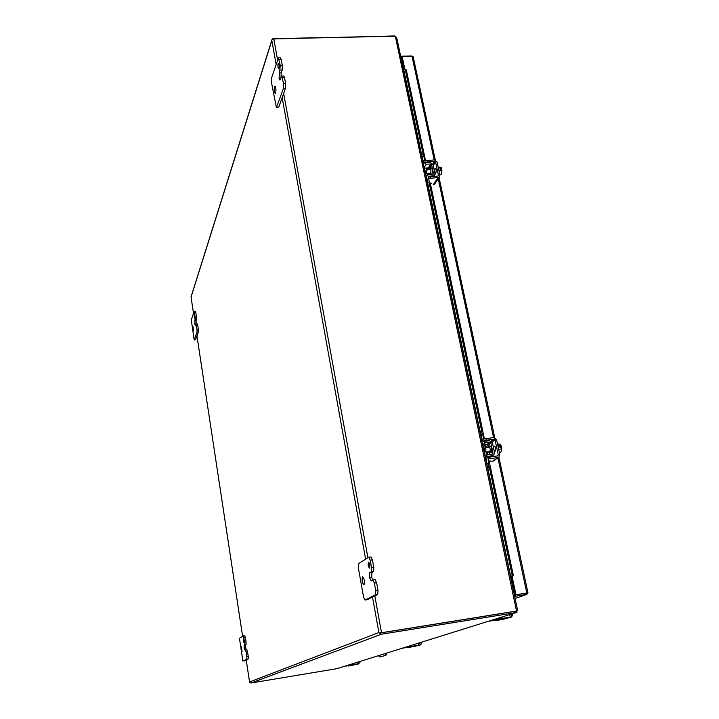 <?xml version="1.0" encoding="UTF-8"?>
<svg xmlns="http://www.w3.org/2000/svg" width="719" height="719" viewBox="0 0 719 719"><rect width="100%" height="100%" fill="white"/><g stroke="black" fill="none" stroke-linecap="round" stroke-linejoin="round"><path stroke-width="1.08" d="M485.972 449.312L485.487 451.981L484.453 450.382L484.939 447.712L485.972 449.312M498.15 445.609L500.999 445.268L499.148 443.991L497.557 444.18M499.301 452.323L500.891 452.125L501.799 448.953L498.923 449.303M500.999 445.268L501.278 446.535L499.732 446.715L499.984 447.874L501.52 447.685L501.799 448.953M501.278 446.535L499.831 447.155M498.887 450.4L498.689 447.308L497.683 444.782M493.845 446.643L494.51 446.229L495.715 448.063L495.337 451.056L494.33 451.748M489.208 461.436L490.718 460.915L488.327 461.095M483.644 438.994L493.755 437.538L496.586 439.677L499.831 454.794L498.833 457.248L491.877 461.625M483.995 440.603L494.097 439.138L495.049 439.857L498.285 454.983L497.683 455.9L487.536 457.392M487.877 459.01L498.024 457.518M487.536 447.398L488.417 446.005C490.286 447.649 490.664 449.887 489.549 452.709L488.084 451.667M489.693 445.924L489.954 445.816C491.832 447.461 492.209 449.699 491.095 452.521L490.556 452.593M481.883 441.08L482.413 440.684L481.083 434.384L479.879 431.589M487.815 469.201L488.857 463.638L487.85 456.448L493.602 455.424L494.591 452.979L492.434 442.895L489.639 440.747L484.903 441.223L483.968 440.504L482.629 434.204L480.562 430.996L479.771 431.085M482.413 440.684L485.217 442.841L489.954 442.365L490.897 443.084L493.045 453.168L492.443 454.075L486.943 455.019L485.963 457.464L487.446 467.431M490.897 443.084L487.761 445.313L487.967 446.274M489.351 452.808L489.702 454.462M487.761 445.313L486.826 444.594L489.954 442.365M482.71 445.007L486.826 444.594M428.83 169.19L429.692 167.913C431.049 169.172 431.292 171.239 430.42 174.115L429.917 174.483L428.964 173.306M429.692 167.913L431.166 167.833C432.523 169.091 432.766 171.158 431.885 174.034L429.917 174.483M423.149 162.871L423.59 162.179L421.388 154.504M428.587 188.621L429.378 182.491L428.308 176.353L433.251 175.796L434.627 175.112L434.977 173.531L433.081 164.651L430.447 162.629L425.945 162.782L425.064 162.108L423.886 156.553L422.511 154.333L421.361 154.387M423.59 162.179L426.223 164.202L430.726 164.049L431.607 164.723L433.503 173.612L432.919 174.375L428.443 174.69L427.05 175.391L426.709 176.964L428.057 186.086M429.036 168.57L428.182 167.976L430.726 164.049M424.264 168.12L428.182 167.976M386.642 653.113L386.507 654.721L385.402 655.458L380.486 656.851L385.402 655.458M384.548 655.602L386.507 654.721M385.806 653.373L385.654 654.865M380.486 656.851L379.273 656.833L378.652 655.611M401.022 58.05L402.182 56.585L404.779 68.871L403.341 69.042M510.984 578.948L512.153 575.074L489.1 466.083M488.021 469.067L511.164 578.66L512.243 578.516L512.683 579.163L515.972 594.73L514.427 595.269M526.353 593.202L515.478 594.901L512.198 579.352L511.092 579.46L512.314 579.199M526.308 593.202L515.478 594.901L515.757 596.186L514.705 596.554M404.303 68.817L401.849 57.232M412.814 56.441L411.493 55.965L401.22 56.235L401.436 57.241M400.816 57.044L401.22 56.235M497.908 457.868L526.811 593.031L527.98 592.923L526.82 594.433L515.757 596.186M526.811 593.031L515.972 594.73M512.198 579.352L512.683 579.163L512.413 577.905M413.227 56.927L412.041 56.325L402.182 56.585M404.42 68.772L403.952 68.97M486.781 455.127L486.098 451.909M485.208 447.685L484.597 444.818M481.919 432.128L429.603 184.801M427.526 174.978L427.194 173.396M426.331 169.325L426.061 168.057M423.275 154.873L405.291 69.851L403.539 68.934L421.577 154.378M404.545 69.015L406.298 69.932L405.291 69.851M489.109 460.996L513.24 574.93L512.153 575.074M406.298 69.932L425.495 160.562M427.068 168.021L427.338 169.271M428.2 173.342L428.488 174.69M430.25 183.012L484.399 438.752M485.667 444.71L486.269 447.551M487.158 451.775L487.788 454.732M513.24 574.93L512.243 578.516M249.619 682.358L250.904 683.032L381.385 634.221L516.26 612.525L515.99 611.213L381.088 632.864M381.385 634.221L379.281 633.115L380.926 632.855M381.142 632.855L515.9 611.15M273.148 39.168L273.382 38.601L394.372 36.301M515.99 611.213L515.469 611.285L515.748 612.606M380.45 632.657L379.281 633.106L380.917 632.819L380.8 634.221M250.904 683.032L337.004 668.643L516.44 612.489L337.004 668.643M277.579 59.812L273.795 38.961L271.926 39.743L272.887 38.682M273.795 38.961L394.3 35.95M380.917 632.819L515.963 611.132M271.926 39.743L191.02 296.938M517.177 610.566L516.44 612.489M396.753 37.801L395.36 36.363L516.503 610.934L515.658 611.249M516.503 610.934L517.356 610.377L517.267 609.478M394.839 36.292L395.36 36.363M394.776 35.995L395.648 36.408M513.132 589.131L514.229 588.969M514.157 588.618L513.06 588.789M403.683 65.896L402.685 65.923M513.402 590.407L514.498 590.236M402.793 66.4L403.781 66.373M514.13 588.519L513.042 588.69M408.967 646.129L410.837 645.545M410.747 646.057L412.194 645.114M411.565 646.39L403.152 647.945M404.662 647.837L411.789 646.408M409.003 646.318L410.819 646.102M349.137 664.85L350.441 664.446M350.638 664.787L351.573 664.086M351.133 665.03L345.075 666.127M346.378 666.037L351.232 665.048M349.164 665.012L350.683 664.814M498.141 618.214L501.044 617.306M500.334 618.151L502.734 616.776M501.458 618.574L489.163 621.027M491.041 620.883L502.644 618.43M498.186 618.448L500.433 618.223M426.96 170.43L426.412 173.441L425.729 172.335L426.277 169.333L426.96 170.43M438.509 167.464L441.214 167.32L438.311 167.114M439.695 174.304L441.214 174.214L441.915 170.574L439.174 170.718M441.214 167.32L441.457 168.435L439.992 168.516L440.208 169.531L441.673 169.45L441.915 170.574M441.457 168.435L440.19 169.441M439.156 171.796L438.096 166.844M435.004 168.866L435.417 168.525L436.217 169.792L435.939 172.991L434.95 174.474M430.447 183.974L431.804 183.165L429.477 183.057M424.812 160.903L434.366 159.879L437.035 161.901L439.893 175.229L439.543 176.82L438.141 177.494L433.126 184.927M425.136 162.305L434.671 161.299L435.57 161.973L438.419 175.31L437.835 176.065L428.236 177.117M428.542 178.546L438.141 177.494M358.511 663.278L359.94 662.945L358.502 663.188M359.913 661.48L359.94 662.945M357.091 662.361L357.397 664.068L358.574 663.934L348.616 666.019L347.484 665.695M350.566 664.724L357.514 664.113L348.886 665.938L347.78 665.632M357.397 664.068L350.845 664.644M420.04 644.35L420.822 644.179L420.031 644.305M420.013 644.224L421.424 643.99L420.022 644.269M421.415 642.229L421.424 643.99M418.404 643.172L418.791 645.213L420.076 645.087L407.592 647.756L406.253 647.361M410.657 645.986L412.023 646.381L418.826 645.294L407.979 647.639L406.666 647.271M418.791 645.213L412.418 646.264L411.052 645.86M511.613 616.021L512.773 615.832L511.631 616.084M512.818 613.622L512.773 615.832M509.735 614.583L510.265 617.109L511.631 617.028L502.707 619.436L495.04 620.677L493.387 620.173M500.208 618.052L501.88 618.556L510.104 617.27L503.3 619.248L495.634 620.488L494.016 620.021M510.265 617.109L502.491 618.367L500.819 617.864M194.561 318.068L194.166 314.805L194.561 318.068M193.51 330.884L192.962 326.372L193.51 330.884M197.006 329.446L197.042 332.052L194.202 339.934L191.281 319.928L194.067 311.704L195.119 317.106L194.813 323.927L195.316 325.455L195.936 323.999L197.006 329.446L198.345 329.338L198.381 331.935L195.604 339.701L194.292 339.817M194.759 320.908L196.089 320.791L196.143 323.811L194.813 323.927L196.17 323.981M196.377 325.321L197.707 325.204L198.345 329.338M197.707 325.204L197.276 323.883L195.936 323.999M196.089 320.791L196.458 316.989L195.119 317.106M194.498 312.999L195.829 312.891L196.458 316.989M195.829 312.891L195.406 311.588L194.067 311.704M194.202 339.934L195.604 339.701M243.894 642.4L243.364 638.769L243.894 642.4M242.105 651.845L241.377 646.821L242.105 651.845M246.842 656.771L246.824 659.143L242.887 661.112L239.445 638.247L243.301 635.839L244.676 642.543L244.065 648.026L246.114 652.007L246.842 656.771L248.262 656.546L248.244 658.919L244.28 660.887M246.114 652.007L247.534 651.782L248.262 656.546M247.534 651.782L246.869 649.778L245.476 650.003M244.083 645.258L245.494 645.033L246.024 649.913M245.494 645.033L246.069 644.7L246.087 642.319L244.676 642.543M243.957 637.807L245.368 637.591L246.087 642.319M245.368 637.591L244.712 635.623L243.328 635.839M278.927 68.287C279.314 65.869 279.143 64.18 278.415 63.209L278.091 63.64C277.705 66.058 277.876 67.748 278.604 68.709L278.927 68.287M275.665 93.012C276.186 89.722 275.943 87.403 274.937 86.055L274.514 86.604C274.002 89.902 274.245 92.221 275.251 93.551L275.665 93.012M283.574 83.755L283.484 88.302L276.42 107.67L271.467 82.415L271.53 78.02L278.442 57.862L280.248 65.456L279.062 78.2L279.898 80.016L281.731 76.061L283.574 83.755L285.641 83.683L285.533 88.239L278.774 107.158L276.77 107.23M279.062 78.2L280.796 78.155L279.062 78.2M282.459 77.625L284.517 77.562L285.641 83.683M284.517 77.562L283.789 75.998L281.731 76.061M279.17 72.943L281.21 72.88L281.012 77.526M281.21 72.88L282.208 69.968L282.306 65.402L280.248 65.456M279.152 59.389L281.201 59.335L282.306 65.402M281.201 59.335L280.491 57.808L278.442 57.862M276.42 107.67L278.774 107.158M369.566 568.01C370.213 565.709 369.89 563.759 368.604 562.159L368.505 562.195C367.867 564.505 368.191 566.455 369.476 568.046L369.566 568.01M363.976 584.898C364.839 581.77 364.398 579.092 362.655 576.863L362.538 576.899C361.684 580.044 362.124 582.723 363.868 584.933L363.976 584.898M375.758 590.766L375.453 594.802L364.982 600.023L363.562 597.013L358.287 567.507L358.538 563.588L368.757 557.216L370.195 560.191L371.579 567.803L371.283 571.857L369.746 572.746L369.413 577.429L371.112 580.943L372.873 580.017L374.356 583.073L375.758 590.766L378.014 590.434L377.709 594.46L367.256 599.664L365.063 599.997M374.356 583.073L376.612 582.741L378.014 590.434M376.612 582.741L375.129 579.685L372.981 580.017M369.746 572.746L371.984 572.423L371.642 577.096L372.667 580.107M371.984 572.423L373.538 571.533L373.835 567.471L371.579 567.803M370.195 560.191L372.442 559.867L373.835 567.471M372.442 559.867L370.995 556.901L368.883 557.225M364.29 580.323L364.416 581.15M369.413 577.429L371.642 577.105L369.413 577.42M489.81 456.862L490.151 458.488M485.9 438.464L486.242 440.073M496.766 456.008L498.285 454.983M492.057 441.987L495.049 439.857M491.257 441.169L494.097 439.138M481.083 434.384L482.629 434.204M487.302 463.827L488.857 463.638M482.647 444.693L485.217 442.841M485.415 457.832L485.963 457.464M491.517 454.21L493.045 453.168M492.821 455.693L491.374 456.673M487.59 456.718L488.111 456.358M422.413 156.625L423.886 156.553M427.895 182.572L429.378 182.491M424.129 167.482L426.223 164.202M426.268 177.638L426.709 176.964M433.009 174.358L433.503 173.612M431.607 164.723L429.504 167.967M433.251 175.796L432.892 176.344M428.209 176.973L428.767 176.119M485.298 456.161L482.934 444.989M479.995 431.058L428.758 188.378M426.268 176.595L424.48 168.111M515.101 598.433L526.587 594.487M412.041 56.325L434.195 159.888M438.231 178.761L493.567 437.556M517.105 612.004L516.17 611.087M381.51 632.72L374.824 595.889M367.903 557.719L283.672 93.443M193.51 313.223L191.056 297.082L271.827 40.552L276.114 64.225M372.487 597.058L378.904 632.558L249.565 681.945L246.213 659.925M196.952 335.944L242.6 636.27L196.961 335.917M282.163 97.676L365.629 559.148M410.54 645.833L411.798 645.626M403.512 648.035L404.752 647.828M350.234 664.68L351.303 664.5M500.577 617.702L502.114 617.45M489.702 621.099L491.212 620.856M495.13 619.742L495.014 619.194M499.768 618.987L499.642 618.349M430.339 176.479L430.636 177.908M426.897 160.265L427.194 161.685M435.049 168.803L435.804 168.758M437.916 176.056L438.419 175.31M433.26 165.505L435.57 161.973M432.874 164.067L434.671 161.299M431.085 183.776L430.915 182.977M414.288 646.597L414.18 646.03M415.007 645.887L415.115 646.435M495.634 620.488L495.04 620.677M502.491 618.367L501.88 618.556M503.3 619.248L503.12 618.358M504.19 618.178L504.37 619.032M197.042 332.052L198.381 331.935M196.503 319.604L195.164 319.712M246.824 659.143L248.244 658.919M244.065 648.026L245.476 647.801M245.467 647.792L244.065 648.017M246.069 644.7L244.658 644.925M283.484 88.302L285.533 88.239M282.208 69.968L280.158 70.022M375.453 594.802L377.709 594.46M373.538 571.533L371.283 571.857M495.58 450.75L494.151 450.93M490.169 451.415L485.487 451.981M495.04 446.499L493.252 446.715M489.621 447.146L484.939 447.712M492.677 461.355L498.833 457.248M488.417 446.005L489.954 445.816M485.091 456.295L486.718 455.181M491.841 456.619L493.602 455.424M489.288 452.817L490.834 452.628M426.106 176.847L426.87 175.67M433.845 176.29L434.627 175.112M515.101 598.46L526.82 594.433M527.98 592.923L498.923 457.194M494.735 437.628L439.048 177.539M435.301 160.013L413.2 56.81M191.029 296.992L193.501 313.25M246.204 659.934L249.574 682.115M517.518 609.892L396.708 37.595M403.467 648.044L404.707 647.837M489.621 621.117L491.131 620.874M435.984 172.92L434.86 172.982M430.78 173.207L426.412 173.441M435.849 168.821L433.988 168.92M430.645 169.1L426.277 169.333M434.51 184.253L439.543 176.82M358.628 663.907L358.287 661.992M420.166 645.042L419.734 642.759M511.802 616.938L511.218 614.125M246.869 649.778L245.449 650.003M244.712 635.623L243.301 635.839M375.129 579.685L372.873 580.017M370.995 556.901L368.757 557.216M367.175 599.691L364.982 600.023"/></g></svg>
